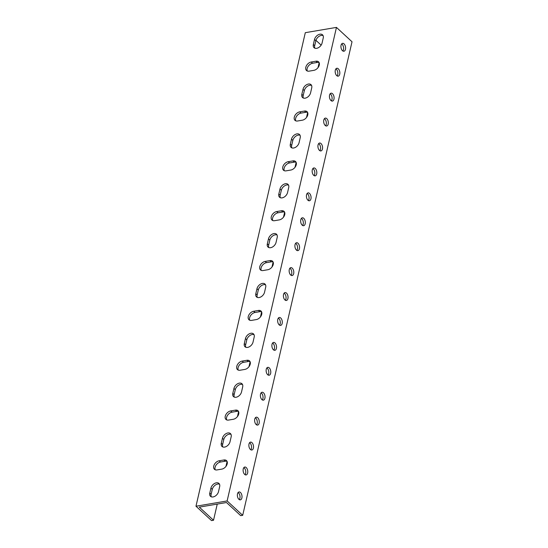 <?xml version="1.0" encoding="UTF-8"?>
<svg xmlns="http://www.w3.org/2000/svg" width="548" height="548" viewBox="0 0 548 548"><rect width="100%" height="100%" fill="white"/><g stroke="black" fill="none" stroke-linecap="round" stroke-linejoin="round"><path stroke-width="0.82" d="M332.889 28.003L336.458 27.4L227.132 500.947L195.979 506.229L305.305 32.681L332.889 28.003M314.504 39.504A5.37 3.569 132.7 0 1 318.011 34.921A5.37 3.569 132.7 0 1 322.519 34.819A5.37 3.569 132.7 0 1 323.231 38.024L322.08 43.011A5.37 3.569 132.7 0 1 318.58 47.594A5.37 3.569 132.7 0 1 314.073 47.697A5.37 3.569 132.7 0 1 313.353 44.491L314.504 39.504L315.847 40.744L314.696 45.724A5.37 3.569 -47.3 0 0 314.867 48.183M302.996 89.351A5.37 3.569 132.7 0 1 306.503 84.769A5.37 3.569 132.7 0 1 311.011 84.666A5.37 3.569 132.7 0 1 311.723 87.872L310.572 92.859A5.37 3.569 132.7 0 1 307.072 97.441A5.37 3.569 132.7 0 1 302.565 97.544A5.37 3.569 132.7 0 1 301.845 94.331L302.996 89.351L304.339 90.591L303.188 95.571A5.37 3.569 -47.3 0 0 303.359 98.03M291.488 139.199A5.37 3.569 132.7 0 1 294.995 134.609A5.37 3.569 132.7 0 1 299.503 134.513A5.37 3.569 132.7 0 1 300.215 137.719L299.064 142.699A5.37 3.569 132.7 0 1 295.564 147.289A5.37 3.569 132.7 0 1 291.057 147.385A5.37 3.569 132.7 0 1 290.337 144.179L291.488 139.199L292.831 140.439L291.68 145.419A5.37 3.569 -47.3 0 0 291.851 147.878M279.98 189.046A5.37 3.569 132.7 0 1 283.487 184.457A5.37 3.569 132.7 0 1 287.995 184.361A5.37 3.569 132.7 0 1 288.707 187.567L287.556 192.547A5.37 3.569 132.7 0 1 284.056 197.136A5.37 3.569 132.7 0 1 279.549 197.232A5.37 3.569 132.7 0 1 278.829 194.026L279.98 189.046L281.323 190.286L280.172 195.266A5.37 3.569 -47.3 0 0 280.343 197.725M268.472 238.887A5.37 3.569 132.7 0 1 271.979 234.304A5.37 3.569 132.7 0 1 276.487 234.202A5.37 3.569 132.7 0 1 277.199 237.414L276.048 242.394A5.37 3.569 132.7 0 1 272.548 246.977A5.37 3.569 132.7 0 1 268.041 247.08A5.37 3.569 132.7 0 1 267.321 243.874L268.472 238.887L269.815 240.127L268.664 245.114A5.37 3.569 -47.3 0 0 268.835 247.573M256.964 288.734A5.37 3.569 132.7 0 1 260.471 284.152A5.37 3.569 132.7 0 1 264.979 284.049A5.37 3.569 132.7 0 1 265.691 287.255L264.54 292.242A5.37 3.569 132.7 0 1 261.04 296.824A5.37 3.569 132.7 0 1 256.533 296.927A5.37 3.569 132.7 0 1 255.813 293.721L256.964 288.734L258.307 289.974L257.156 294.961A5.37 3.569 -47.3 0 0 257.327 297.413M245.456 338.582A5.37 3.569 132.7 0 1 248.963 333.999A5.37 3.569 132.7 0 1 253.471 333.896A5.37 3.569 132.7 0 1 254.183 337.102L253.032 342.089A5.37 3.569 132.7 0 1 249.532 346.672A5.37 3.569 132.7 0 1 245.025 346.774A5.37 3.569 132.7 0 1 244.305 343.569L245.456 338.582L246.799 339.822L245.648 344.808A5.37 3.569 -47.3 0 0 245.819 347.261M233.948 388.429A5.37 3.569 132.7 0 1 237.455 383.847A5.37 3.569 132.7 0 1 241.963 383.744A5.37 3.569 132.7 0 1 242.675 386.95L241.524 391.936A5.37 3.569 132.7 0 1 238.024 396.519A5.37 3.569 132.7 0 1 233.517 396.622A5.37 3.569 132.7 0 1 232.797 393.416L233.948 388.429L235.291 389.669L234.14 394.656A5.37 3.569 -47.3 0 0 234.311 397.108M222.44 438.277A5.37 3.569 132.7 0 1 225.947 433.694A5.37 3.569 132.7 0 1 230.455 433.591A5.37 3.569 132.7 0 1 231.167 436.797L230.016 441.784A5.37 3.569 132.7 0 1 226.516 446.367A5.37 3.569 132.7 0 1 222.009 446.469A5.37 3.569 132.7 0 1 221.289 443.264L222.44 438.277L223.783 439.517L222.632 444.503A5.37 3.569 -47.3 0 0 222.803 446.956M210.932 488.124A5.37 3.569 132.7 0 1 214.439 483.542A5.37 3.569 132.7 0 1 218.947 483.439A5.37 3.569 132.7 0 1 219.659 486.645L218.508 491.631A5.37 3.569 132.7 0 1 215.008 496.214A5.37 3.569 132.7 0 1 210.501 496.317A5.37 3.569 132.7 0 1 209.781 493.111L210.932 488.124L212.275 489.364L211.124 494.351A5.37 3.569 -47.3 0 0 211.295 496.803M217.042 469.924A5.37 3.569 132.7 0 1 214.453 469.3A5.37 3.569 132.7 0 1 214.371 464.464A5.37 3.569 132.7 0 1 219.152 460.786L223.913 459.984A5.37 3.569 132.7 0 1 226.502 460.608A5.37 3.569 132.7 0 1 226.577 465.444A5.37 3.569 132.7 0 1 221.803 469.122L217.042 469.924M228.55 420.076A5.37 3.569 132.7 0 1 225.961 419.453A5.37 3.569 132.7 0 1 225.879 414.617A5.37 3.569 132.7 0 1 230.66 410.938L235.421 410.137A5.37 3.569 132.7 0 1 238.01 410.76A5.37 3.569 132.7 0 1 238.085 415.596A5.37 3.569 132.7 0 1 233.311 419.275L228.55 420.076M240.058 370.236A5.37 3.569 132.7 0 1 237.469 369.612A5.37 3.569 132.7 0 1 237.387 364.769A5.37 3.569 132.7 0 1 242.168 361.091L246.929 360.289A5.37 3.569 132.7 0 1 249.518 360.913A5.37 3.569 132.7 0 1 249.593 365.756A5.37 3.569 132.7 0 1 244.819 369.427L240.058 370.236M251.566 320.388A5.37 3.569 132.7 0 1 248.977 319.765A5.37 3.569 132.7 0 1 248.895 314.922A5.37 3.569 132.7 0 1 253.676 311.25L258.437 310.442A5.37 3.569 132.7 0 1 261.026 311.065A5.37 3.569 132.7 0 1 261.101 315.908A5.37 3.569 132.7 0 1 256.327 319.58L251.566 320.388M263.074 270.541A5.37 3.569 132.7 0 1 260.485 269.917A5.37 3.569 132.7 0 1 260.403 265.074A5.37 3.569 132.7 0 1 265.184 261.403L269.945 260.595A5.37 3.569 132.7 0 1 272.534 261.218A5.37 3.569 132.7 0 1 272.609 266.061A5.37 3.569 132.7 0 1 267.835 269.732L263.074 270.541M274.582 220.693A5.37 3.569 132.7 0 1 271.993 220.07A5.37 3.569 132.7 0 1 271.911 215.227A5.37 3.569 132.7 0 1 276.692 211.555L281.453 210.747A5.37 3.569 132.7 0 1 284.042 211.37A5.37 3.569 132.7 0 1 284.117 216.213A5.37 3.569 132.7 0 1 279.343 219.885L274.582 220.693M286.09 170.846A5.37 3.569 132.7 0 1 283.501 170.223A5.37 3.569 132.7 0 1 283.419 165.38A5.37 3.569 132.7 0 1 288.2 161.708L292.961 160.9A5.37 3.569 132.7 0 1 295.55 161.523A5.37 3.569 132.7 0 1 295.625 166.366A5.37 3.569 132.7 0 1 290.851 170.038L286.09 170.846M297.598 120.998A5.37 3.569 132.7 0 1 295.009 120.375A5.37 3.569 132.7 0 1 294.927 115.532A5.37 3.569 132.7 0 1 299.708 111.861L304.469 111.052A5.37 3.569 132.7 0 1 307.058 111.676A5.37 3.569 132.7 0 1 307.133 116.519A5.37 3.569 132.7 0 1 302.359 120.19L297.598 120.998M309.106 71.151A5.37 3.569 132.7 0 1 306.517 70.528A5.37 3.569 132.7 0 1 306.435 65.685A5.37 3.569 132.7 0 1 311.216 62.013L315.977 61.205A5.37 3.569 132.7 0 1 318.566 61.828A5.37 3.569 132.7 0 1 318.641 66.671A5.37 3.569 132.7 0 1 313.867 70.343L309.106 71.151M336.458 27.4L352.022 41.771L242.696 515.319L227.132 500.947M341.062 45.258A4.007 2.267 -99.6 0 1 342.589 43.34A4.007 2.267 -99.6 0 1 345.5 46.909A4.007 2.267 -99.6 0 1 343.932 51.238A4.007 2.267 -99.6 0 1 341.562 49.409A4.007 2.267 -99.6 0 1 341.062 45.258M335.308 70.178A4.007 2.267 -99.6 0 1 336.835 68.267A4.007 2.267 -99.6 0 1 339.746 71.836A4.007 2.267 -99.6 0 1 338.178 76.158A4.007 2.267 -99.6 0 1 335.808 74.336A4.007 2.267 -99.6 0 1 335.308 70.178M329.554 95.105A4.007 2.267 -99.6 0 1 331.081 93.187A4.007 2.267 -99.6 0 1 333.992 96.756A4.007 2.267 -99.6 0 1 332.424 101.085A4.007 2.267 -99.6 0 1 330.054 99.257A4.007 2.267 -99.6 0 1 329.554 95.105M323.8 120.026A4.007 2.267 -99.6 0 1 325.327 118.108A4.007 2.267 -99.6 0 1 328.238 121.677A4.007 2.267 -99.6 0 1 326.67 126.006A4.007 2.267 -99.6 0 1 324.3 124.184A4.007 2.267 -99.6 0 1 323.8 120.026M318.046 144.953A4.007 2.267 -99.6 0 1 319.573 143.035A4.007 2.267 -99.6 0 1 322.484 146.604A4.007 2.267 -99.6 0 1 320.916 150.933A4.007 2.267 -99.6 0 1 318.546 149.104A4.007 2.267 -99.6 0 1 318.046 144.953M312.291 169.873A4.007 2.267 -99.6 0 1 313.819 167.955A4.007 2.267 -99.6 0 1 316.73 171.524A4.007 2.267 -99.6 0 1 315.162 175.853A4.007 2.267 -99.6 0 1 312.792 174.024A4.007 2.267 -99.6 0 1 312.291 169.873M306.538 194.793A4.007 2.267 -99.6 0 1 308.065 192.882A4.007 2.267 -99.6 0 1 310.976 196.451A4.007 2.267 -99.6 0 1 309.408 200.78A4.007 2.267 -99.6 0 1 307.038 198.951A4.007 2.267 -99.6 0 1 306.538 194.793M300.784 219.721A4.007 2.267 -99.6 0 1 302.311 217.803A4.007 2.267 -99.6 0 1 305.222 221.371A4.007 2.267 -99.6 0 1 303.654 225.701A4.007 2.267 -99.6 0 1 301.284 223.872A4.007 2.267 -99.6 0 1 300.784 219.721M295.03 244.641A4.007 2.267 -99.6 0 1 296.557 242.73A4.007 2.267 -99.6 0 1 299.468 246.299A4.007 2.267 -99.6 0 1 297.9 250.628A4.007 2.267 -99.6 0 1 295.53 248.799A4.007 2.267 -99.6 0 1 295.03 244.641M289.276 269.568A4.007 2.267 -99.6 0 1 290.803 267.65A4.007 2.267 -99.6 0 1 293.714 271.219A4.007 2.267 -99.6 0 1 292.146 275.548A4.007 2.267 -99.6 0 1 289.776 273.719A4.007 2.267 -99.6 0 1 289.276 269.568M283.522 294.488A4.007 2.267 -99.6 0 1 285.049 292.577A4.007 2.267 -99.6 0 1 287.96 296.146A4.007 2.267 -99.6 0 1 286.392 300.468A4.007 2.267 -99.6 0 1 284.022 298.646A4.007 2.267 -99.6 0 1 283.522 294.488M277.768 319.416A4.007 2.267 -99.6 0 1 279.295 317.498A4.007 2.267 -99.6 0 1 282.206 321.066A4.007 2.267 -99.6 0 1 280.638 325.396A4.007 2.267 -99.6 0 1 278.268 323.567A4.007 2.267 -99.6 0 1 277.768 319.416M272.014 344.336A4.007 2.267 -99.6 0 1 273.541 342.425A4.007 2.267 -99.6 0 1 276.452 345.994A4.007 2.267 -99.6 0 1 274.884 350.316A4.007 2.267 -99.6 0 1 272.514 348.494A4.007 2.267 -99.6 0 1 272.014 344.336M266.26 369.263A4.007 2.267 -99.6 0 1 267.787 367.345A4.007 2.267 -99.6 0 1 270.698 370.914A4.007 2.267 -99.6 0 1 269.13 375.243A4.007 2.267 -99.6 0 1 266.76 373.414A4.007 2.267 -99.6 0 1 266.26 369.263M260.506 394.183A4.007 2.267 -99.6 0 1 262.033 392.265A4.007 2.267 -99.6 0 1 264.944 395.834A4.007 2.267 -99.6 0 1 263.376 400.163A4.007 2.267 -99.6 0 1 261.006 398.341A4.007 2.267 -99.6 0 1 260.506 394.183M254.751 419.11A4.007 2.267 -99.6 0 1 256.279 417.192A4.007 2.267 -99.6 0 1 259.19 420.761A4.007 2.267 -99.6 0 1 257.615 425.09A4.007 2.267 -99.6 0 1 255.252 423.262A4.007 2.267 -99.6 0 1 254.751 419.11M248.998 444.031A4.007 2.267 -99.6 0 1 250.525 442.113A4.007 2.267 -99.6 0 1 253.436 445.682A4.007 2.267 -99.6 0 1 251.861 450.011A4.007 2.267 -99.6 0 1 249.498 448.182A4.007 2.267 -99.6 0 1 248.998 444.031M243.244 468.951A4.007 2.267 -99.6 0 1 244.771 467.04A4.007 2.267 -99.6 0 1 247.682 470.609A4.007 2.267 -99.6 0 1 246.107 474.938A4.007 2.267 -99.6 0 1 243.744 473.109A4.007 2.267 -99.6 0 1 243.244 468.951M237.49 493.878A4.007 2.267 -99.6 0 1 239.017 491.96A4.007 2.267 -99.6 0 1 241.928 495.529A4.007 2.267 -99.6 0 1 240.353 499.858A4.007 2.267 -99.6 0 1 237.99 498.029A4.007 2.267 -99.6 0 1 237.49 493.878M217.255 504.085L213.521 520.264L211.542 520.6L195.979 506.229M213.521 520.264L199.308 507.126L226.495 502.523L240.709 515.654L242.696 515.319M239.298 499.618A4.007 2.267 80.4 0 0 239.942 495.865A4.007 2.267 80.4 0 0 238.092 492.536M245.052 474.698A4.007 2.267 80.4 0 0 245.696 470.944A4.007 2.267 80.4 0 0 243.846 467.615M250.806 449.771A4.007 2.267 80.4 0 0 251.45 446.017A4.007 2.267 80.4 0 0 249.6 442.695M256.56 424.851A4.007 2.267 80.4 0 0 257.204 421.097A4.007 2.267 80.4 0 0 255.354 417.768M262.314 399.924A4.007 2.267 80.4 0 0 262.958 396.177A4.007 2.267 80.4 0 0 261.108 392.848M268.068 375.003A4.007 2.267 80.4 0 0 268.712 371.249A4.007 2.267 80.4 0 0 266.862 367.92M273.822 350.076A4.007 2.267 80.4 0 0 274.466 346.329A4.007 2.267 80.4 0 0 272.616 343M279.576 325.156A4.007 2.267 80.4 0 0 280.22 321.402A4.007 2.267 80.4 0 0 278.37 318.073M285.33 300.229A4.007 2.267 80.4 0 0 285.974 296.482A4.007 2.267 80.4 0 0 284.124 293.153M291.084 275.308A4.007 2.267 80.4 0 0 291.728 271.555A4.007 2.267 80.4 0 0 289.878 268.225M296.838 250.381A4.007 2.267 80.4 0 0 297.482 246.634A4.007 2.267 80.4 0 0 295.632 243.305M302.592 225.461A4.007 2.267 80.4 0 0 303.236 221.707A4.007 2.267 80.4 0 0 301.386 218.378M308.346 200.541A4.007 2.267 80.4 0 0 308.99 196.787A4.007 2.267 80.4 0 0 307.14 193.458M314.1 175.613A4.007 2.267 80.4 0 0 314.744 171.86A4.007 2.267 80.4 0 0 312.894 168.537M319.854 150.693A4.007 2.267 80.4 0 0 320.498 146.939A4.007 2.267 80.4 0 0 318.648 143.61M325.608 125.766A4.007 2.267 80.4 0 0 326.252 122.019A4.007 2.267 80.4 0 0 324.402 118.69M331.362 100.846A4.007 2.267 80.4 0 0 332.006 97.092A4.007 2.267 80.4 0 0 330.156 93.763M337.116 75.919A4.007 2.267 80.4 0 0 337.76 72.172A4.007 2.267 80.4 0 0 335.91 68.843M342.87 50.998A4.007 2.267 80.4 0 0 343.514 47.244A4.007 2.267 80.4 0 0 341.664 43.915M323.067 35.572A5.37 3.569 -47.3 0 0 315.847 40.744M311.559 85.413A5.37 3.569 -47.3 0 0 304.339 90.591M300.051 135.26A5.37 3.569 -47.3 0 0 292.831 140.439M288.543 185.108A5.37 3.569 -47.3 0 0 281.323 190.286M277.035 234.955A5.37 3.569 -47.3 0 0 269.815 240.127M265.527 284.802A5.37 3.569 -47.3 0 0 258.307 289.974M254.019 334.65A5.37 3.569 -47.3 0 0 246.799 339.822M242.511 384.497A5.37 3.569 -47.3 0 0 235.291 389.669M231.003 434.345A5.37 3.569 -47.3 0 0 223.783 439.517M219.495 484.192A5.37 3.569 -47.3 0 0 212.275 489.364M227.05 461.354A5.37 3.569 -47.3 0 0 225.255 461.217L220.495 462.026A5.37 3.569 -47.3 0 0 216.07 465.122A5.37 3.569 -47.3 0 0 215.241 469.794M238.558 411.507A5.37 3.569 -47.3 0 0 236.763 411.377L232.003 412.178A5.37 3.569 -47.3 0 0 227.578 415.274A5.37 3.569 -47.3 0 0 226.749 419.946M250.066 361.659A5.37 3.569 -47.3 0 0 248.271 361.529L243.511 362.331A5.37 3.569 -47.3 0 0 239.086 365.427A5.37 3.569 -47.3 0 0 238.257 370.099M261.574 311.812A5.37 3.569 -47.3 0 0 259.779 311.682L255.019 312.49A5.37 3.569 -47.3 0 0 250.594 315.579A5.37 3.569 -47.3 0 0 249.765 320.251M273.082 261.971A5.37 3.569 -47.3 0 0 271.287 261.834L266.527 262.643A5.37 3.569 -47.3 0 0 262.102 265.732A5.37 3.569 -47.3 0 0 261.273 270.404M284.59 212.124A5.37 3.569 -47.3 0 0 282.795 211.987L278.035 212.795A5.37 3.569 -47.3 0 0 273.61 215.885A5.37 3.569 -47.3 0 0 272.781 220.556M296.098 162.277A5.37 3.569 -47.3 0 0 294.303 162.139L289.543 162.948A5.37 3.569 -47.3 0 0 285.118 166.044A5.37 3.569 -47.3 0 0 284.289 170.709M307.606 112.429A5.37 3.569 -47.3 0 0 305.811 112.292L301.051 113.1A5.37 3.569 -47.3 0 0 296.626 116.197A5.37 3.569 -47.3 0 0 295.797 120.861M319.114 62.582A5.37 3.569 -47.3 0 0 317.319 62.445L312.559 63.253A5.37 3.569 -47.3 0 0 308.134 66.349A5.37 3.569 -47.3 0 0 307.305 71.014M319.162 62.684L318.025 67.623M307.654 112.532L306.517 117.471M296.146 162.379L295.009 167.311M284.638 212.227L283.501 217.159M273.13 262.074L271.993 267.006M261.622 311.922L260.485 316.854M250.114 361.769L248.977 366.701M238.606 411.617L237.469 416.549M227.098 461.457L225.961 466.396M315.956 40.346L321.142 45.142M314.696 45.724L313.353 44.491M303.188 95.571L301.845 94.331M291.68 145.419L290.337 144.179M280.172 195.266L278.829 194.026M268.664 245.114L267.321 243.874M257.156 294.961L255.813 293.721M245.648 344.808L244.305 343.569M234.14 394.656L232.797 393.416M222.632 444.503L221.289 443.264M211.124 494.351L209.781 493.111M220.495 462.026L219.152 460.786M225.255 461.217L223.913 459.984M232.003 412.178L230.66 410.938M236.763 411.377L235.421 410.137M243.511 362.331L242.168 361.091M248.271 361.529L246.929 360.289M255.019 312.49L253.676 311.25M259.779 311.682L258.437 310.442M266.527 262.643L265.184 261.403M271.287 261.834L269.945 260.595M278.035 212.795L276.692 211.555M282.795 211.987L281.453 210.747M289.543 162.948L288.2 161.708M294.303 162.139L292.961 160.9M301.051 113.1L299.708 111.861M305.811 112.292L304.469 111.052M312.559 63.253L311.216 62.013M317.319 62.445L315.977 61.205"/></g></svg>
